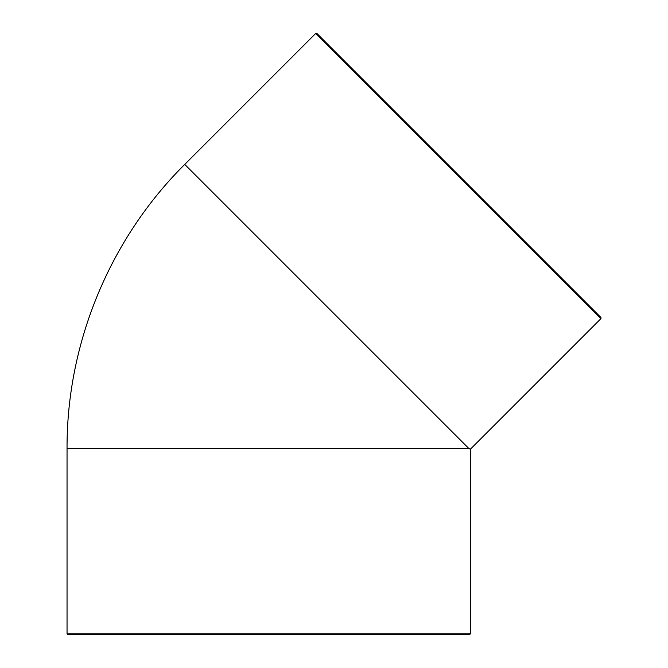 <?xml version="1.0" encoding="UTF-8"?>
<svg xmlns="http://www.w3.org/2000/svg" width="668" height="668" viewBox="0 0 668 668"><rect width="100%" height="100%" fill="white"/><g stroke="black" fill="none" stroke-linecap="round" stroke-linejoin="round"><path stroke-width="1" d="M67.827 634.6L469.612 634.6L470.397 633.815L67.042 633.815L67.827 634.6M470.397 633.815L470.397 449.18L468.903 448.554L67.042 448.554L67.042 633.815M600.958 317.509L316.849 33.4L315.747 33.4L599.897 317.559L600.958 318.611L600.958 317.509M315.747 33.4L184.744 164.403L468.903 448.554M470.397 449.18L600.958 318.611M184.744 164.403C109.944 238.593 66.616 343.202 67.042 448.554"/></g></svg>
